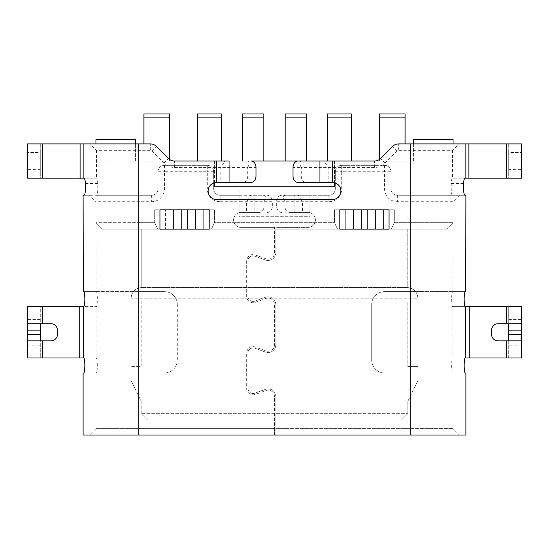 <?xml version="1.0" encoding="UTF-8"?>
<svg xmlns="http://www.w3.org/2000/svg" width="549" height="549" viewBox="0 0 549 549"><rect width="100%" height="100%" fill="white"/><g stroke="black" fill="none" stroke-linecap="round" stroke-linejoin="round"><path stroke-width="0.41" stroke-dasharray="2.75 2.06" d="M375.276 229.111L339.797 229.111L389.035 229.111L389.035 209.848L339.797 209.848L345.3 209.848L339.797 209.848L339.797 229.111L389.035 229.111L389.035 209.848L389.035 229.111L375.276 229.111L375.276 209.848M339.797 229.111L339.797 209.848L339.797 229.111M187.339 229.111L165.469 229.111L209.203 229.111L209.203 209.848L209.203 229.111L159.965 229.111L159.965 209.848L173.724 209.848L159.965 209.848L159.965 229.111L159.965 209.848L209.203 209.848L203.7 209.848L209.203 209.848L209.203 229.111L187.339 229.111L187.339 209.848M165.469 229.111L159.965 229.111L165.469 229.111L165.469 209.848L165.469 229.111M267.438 212.415A6.423 4.92 -90 0 0 272.359 205.992L264.103 205.992A6.423 4.92 90 0 1 259.183 212.415L241.1 212.415A7.494 7.494 0 0 0 233.613 219.909A7.494 7.494 0 0 0 241.1 227.403L274.5 227.403L241.1 227.403A7.494 7.494 0 0 1 233.613 219.909A7.494 7.494 0 0 1 241.1 212.415L241.1 201.709L264.103 201.709C266.279 197.839 266.018 195.698 263.314 195.293L220.122 195.293A6.423 6.423 0 0 1 213.698 188.87L213.698 171.741A6.423 6.423 0 0 0 207.282 165.318L164.46 165.318A6.423 6.423 0 0 0 158.037 171.741L158.037 188.87A6.423 6.423 0 0 1 151.62 195.293L96.542 195.293C97.2 194.998 97.612 193.214 97.797 189.94L97.797 183.517C97.619 180.25 97.2 178.466 96.542 178.164L83.873 178.164M281.562 212.415A6.423 4.92 -90 0 1 276.641 205.992L284.897 205.992A6.423 4.92 90 0 0 289.817 212.415L307.9 212.415A7.494 7.494 0 0 1 315.387 219.909A7.494 7.494 0 0 1 307.9 227.403L275.783 227.403L275.783 252.773A7.707 7.707 0 0 1 265.442 260.013L254.846 256.157A5.14 5.14 0 0 0 247.956 260.988L247.956 296.309A5.14 5.14 0 0 0 254.846 301.14L265.442 297.284A7.707 7.707 0 0 1 275.783 304.523L275.783 344.827A7.707 7.707 0 0 1 265.442 352.067L254.846 348.21A5.14 5.14 0 0 0 247.956 353.041L247.956 388.363A5.14 5.14 0 0 0 254.846 393.194L265.442 389.337A7.707 7.707 0 0 1 275.783 396.577L275.783 428.639L453.042 428.639L138.773 428.639L274.5 428.639L274.5 396.577A6.423 6.423 0 0 0 265.881 390.545L255.292 394.402A6.423 6.423 0 0 1 246.673 388.363L246.673 353.041A6.423 6.423 0 0 1 255.292 347.009L265.881 350.859A6.423 6.423 0 0 0 274.5 344.827L274.5 304.523A6.423 6.423 0 0 0 265.881 298.491L255.292 302.341A6.423 6.423 0 0 1 246.673 296.309L246.673 260.988A6.423 6.423 0 0 1 255.292 254.949L265.881 258.805A6.423 6.423 0 0 0 274.5 252.773L274.5 227.403L274.5 252.773A6.423 6.423 0 0 1 265.881 258.805L255.292 254.949A6.423 6.423 0 0 0 246.673 260.988L246.673 296.309A6.423 6.423 0 0 0 255.292 302.341L265.881 298.491A6.423 6.423 0 0 1 274.5 304.523L274.5 344.827A6.423 6.423 0 0 1 265.881 350.859L255.292 347.009A6.423 6.423 0 0 0 246.673 353.041L246.673 388.363A6.423 6.423 0 0 0 255.292 394.402L265.881 390.545A6.423 6.423 0 0 1 274.5 396.577L274.5 435.062L138.773 435.062L410.227 435.062L275.783 435.062L275.783 428.639M276.641 205.992L276.641 201.709A6.423 4.92 -90 0 1 281.562 195.293L298.265 195.293L294.134 195.293L294.134 212.415L307.9 212.415A7.494 7.494 0 0 1 315.387 219.909A7.494 7.494 0 0 1 307.9 227.403L275.783 227.403L275.783 252.773A7.707 7.707 0 0 1 265.442 260.013L254.846 256.157A5.14 5.14 0 0 0 247.956 260.988L247.956 296.309A5.14 5.14 0 0 0 254.846 301.14L265.442 297.284A7.707 7.707 0 0 1 275.783 304.523L275.783 344.827A7.707 7.707 0 0 1 265.442 352.067L254.846 348.21A5.14 5.14 0 0 0 247.956 353.041L247.956 388.363A5.14 5.14 0 0 0 254.846 393.194L265.442 389.337A7.707 7.707 0 0 1 275.783 396.577L275.783 435.062L465.888 435.062L410.227 435.062L465.888 435.062L465.888 372.977L452.87 372.977C451.264 373.457 451.264 357.529 452.87 357.989L465.662 357.989M220.122 201.709L241.1 201.709L241.1 195.293L220.122 195.293A6.423 6.423 0 0 1 213.698 188.87L207.282 188.87A12.847 12.847 0 0 0 220.122 201.709L220.122 195.293M83.112 195.293L89.535 195.293L95.958 201.709L95.958 291.629L138.773 291.629L83.112 291.629L83.112 195.293L95.958 195.293L95.958 201.709L151.62 201.709A12.847 12.847 0 0 0 164.46 188.87L164.46 171.741L207.282 171.741L207.282 188.87M213.698 188.87L213.698 171.741A6.423 6.423 0 0 0 207.282 165.318L164.46 165.318A6.423 6.423 0 0 0 158.037 171.741L158.037 188.87A6.423 6.423 0 0 1 151.62 195.293L138.773 195.293L138.773 291.629L164.46 291.629A12.847 12.847 0 0 1 177.306 304.469A12.847 12.847 0 0 0 164.46 291.629L138.773 291.629L138.773 195.293L95.766 195.293M177.306 304.469L177.306 360.13A12.847 12.847 0 0 1 164.46 372.977A12.847 12.847 0 0 0 177.306 360.13L177.306 304.469M96.13 372.977L164.46 372.977L96.13 372.977C97.736 373.457 97.736 357.529 96.13 357.989L27.45 357.989L40.297 357.989L40.297 340.867L27.45 340.867L51.002 340.867A6.423 6.423 0 0 0 57.419 334.444L57.419 330.162A6.423 6.423 0 0 0 51.002 323.738L27.45 323.738L40.297 323.738L40.297 306.61L27.45 306.61L40.297 306.61L40.297 357.989M209.203 209.828L209.203 229.139L159.965 229.139L159.965 209.828L209.203 209.828L209.203 229.139L159.965 229.139L159.965 209.828L209.203 209.828L159.965 209.828L159.965 229.139L209.203 229.139L209.203 209.828L214.481 209.828L214.481 222.695L334.519 222.695L214.481 222.695L211.482 229.111L205.992 229.111L391.313 229.111L211.482 229.111L214.481 222.695L214.481 209.828L154.694 209.828L154.694 222.695L138.773 222.695L154.694 222.695L157.687 229.111L205.992 229.111L102.382 229.111L157.687 229.111L154.694 222.695L154.694 209.828L205.992 209.828L159.965 209.828M274.5 428.639L274.5 435.062L83.112 435.062L89.535 435.062L83.112 435.062L83.112 372.977L95.958 372.977L95.958 428.639L138.773 428.639L95.958 428.639L89.535 435.062L95.958 428.639L95.958 372.977L83.112 372.977M508.703 357.989L508.703 340.867L521.55 340.867L497.998 340.867A6.423 6.423 0 0 1 491.581 334.444L491.581 330.162A6.423 6.423 0 0 1 497.998 323.738L521.55 323.738L508.703 323.738L508.703 306.61L521.55 306.61L508.703 306.61L508.703 357.989L521.55 357.989L452.87 357.989L452.87 306.61L508.703 306.61M453.042 195.458L453.042 291.629L410.227 291.629L465.888 291.629L465.888 195.293L453.042 195.293L452.87 291.629C451.264 291.162 451.264 307.09 452.87 306.61L465.662 306.61M508.703 319.456L521.55 319.456L521.55 345.149L508.703 345.149M452.87 372.977L384.54 372.977A12.847 12.847 0 0 1 371.694 360.13A12.847 12.847 0 0 0 384.54 372.977L453.042 372.977L453.042 428.639L459.465 435.062L453.042 428.639L453.042 372.977L465.888 372.977M371.694 304.469L371.694 360.13L371.694 304.469A12.847 12.847 0 0 1 384.54 291.629A12.847 12.847 0 0 0 371.694 304.469M334.444 182.714L334.444 161.035L413.438 161.035L413.438 139.631L453.042 139.631L453.042 195.293L397.38 195.293A6.423 6.423 0 0 1 390.963 188.87L390.963 171.741A6.423 6.423 0 0 0 384.54 165.318L341.718 165.318A6.423 6.423 0 0 0 335.302 171.741L335.302 188.87A6.423 6.423 0 0 1 328.878 195.293L307.9 195.293L328.878 195.293A6.423 6.423 0 0 0 335.302 188.87L335.302 171.741A6.423 6.423 0 0 1 341.718 165.318L384.54 165.318A6.423 6.423 0 0 1 390.963 171.741L390.963 188.87A6.423 6.423 0 0 0 397.38 195.293L410.227 195.293L410.227 291.629L384.54 291.629L410.227 291.629L410.227 201.709L397.38 201.709A12.847 12.847 0 0 1 384.54 188.87L384.54 171.741L341.718 171.741L341.718 188.87A12.847 12.847 0 0 1 328.878 201.709L284.897 201.709C282.721 197.839 282.982 195.698 285.686 195.293M339.797 209.828L339.797 229.139L389.035 229.139L389.035 209.828L339.797 209.828L339.797 229.139L389.035 229.139L389.035 209.828L339.797 209.828L389.035 209.828L389.035 229.139L339.797 229.139L339.797 209.828L334.519 209.828L394.306 209.828L394.306 222.695L410.227 222.695L394.306 222.695L391.313 229.111L446.618 229.111L391.313 229.111L394.306 222.695L394.306 209.828L389.035 209.828M452.458 195.293L410.227 195.293L459.465 195.293L453.042 201.709L410.227 201.709L410.227 195.293L452.458 195.293C451.8 194.998 451.388 193.214 451.203 189.94L451.203 183.517C451.381 180.25 451.8 178.466 452.458 178.164L465.127 178.164M297.942 182.446L306.198 182.446A6.423 4.92 90 0 1 301.277 176.023L301.277 167.459L374.445 167.459A14.988 14.988 0 0 0 385.041 163.067L397.153 150.961A2.141 2.141 0 0 1 398.67 150.33L452.458 150.33L459.465 143.913L398.67 143.913A8.564 8.564 0 0 0 392.61 146.418L380.505 158.531A8.564 8.564 0 0 1 374.445 161.035L297.942 161.035M508.703 169.6L508.703 152.471L521.55 152.471L521.55 169.6L508.703 169.6L508.703 178.164L521.55 178.164L508.703 178.164L508.703 143.913L521.55 143.913L459.321 143.913M251.058 182.446L242.802 182.446A6.423 4.92 90 0 0 247.723 176.023L247.723 167.459L174.555 167.459A14.988 14.988 0 0 1 163.959 163.067L151.847 150.961A2.141 2.141 0 0 0 150.33 150.33L96.542 150.33L89.535 143.913L150.33 143.913A8.564 8.564 0 0 1 156.39 146.418L168.495 158.531A8.564 8.564 0 0 0 174.555 161.035L251.058 161.035M306.198 182.446L332.303 182.446A8.564 8.564 0 0 1 340.867 191.011A8.564 8.564 0 0 1 332.303 199.568L216.697 199.568A8.564 8.564 0 0 1 208.133 191.011A8.564 8.564 0 0 1 216.697 182.446L216.697 161.035M135.562 143.913L135.562 161.035L214.556 161.035L214.556 186.729L334.444 186.729L334.444 161.035L319.916 161.035L324.047 161.035L328.172 167.459L328.172 182.446L319.916 182.446M465.888 291.629L453.042 291.629L465.888 291.629M452.87 291.629L465.662 291.629M465.888 195.293L453.234 195.293M508.703 178.164L452.458 178.164L452.458 150.33M508.703 143.913L508.703 152.471M289.817 212.415L302.389 212.415L302.389 201.709L298.265 195.293L307.9 195.293L307.9 212.415L307.9 195.293L281.562 195.293M302.067 161.035C299.363 161.447 299.102 163.588 301.277 167.459L293.022 167.459M284.897 205.992L284.897 201.709L276.641 201.709M83.338 357.989L96.13 357.989L96.13 306.61L40.297 306.61M95.958 195.458L96.13 291.629C97.736 291.162 97.736 307.09 96.13 306.61L83.338 306.61M40.297 319.456L27.45 319.456L27.45 345.149L40.297 345.149M413.438 143.913L413.438 161.035L453.042 161.035L95.958 161.035L95.958 195.293L138.773 195.293L96.542 195.293M40.297 169.6L40.297 152.471L27.45 152.471L27.45 169.6L40.297 169.6L40.297 178.164L27.45 178.164L40.297 178.164L40.297 143.913L27.45 143.913L89.679 143.913M214.556 182.714L214.556 161.035L229.084 161.035L224.953 161.035L220.828 167.459L220.828 182.446L229.084 182.446M83.112 291.629L95.958 291.629L83.112 291.629M96.13 291.629L83.338 291.629M40.297 178.164L96.542 178.164L96.542 150.33M40.297 143.913L40.297 152.471M242.802 182.446L216.697 182.446M259.183 212.415L246.611 212.415L246.611 201.709L250.735 195.293L254.866 195.293L241.1 195.293L241.1 212.415L254.866 212.415L254.866 195.293L263.314 195.293M246.933 161.035C249.637 161.447 249.898 163.588 247.723 167.459L255.978 167.459M264.103 205.992L264.103 201.709L272.359 201.709A6.423 4.92 -90 0 0 267.438 195.293M272.359 205.992L272.359 201.709M405.087 117.15L405.087 113.938L379.4 113.938L379.4 161.035L405.087 161.035L405.087 117.15L379.4 117.15M379.4 159.457L379.4 161.035L405.087 161.035L405.087 143.913M327.595 113.938L327.595 161.035L351.573 161.035L351.573 113.938L327.595 113.938M327.595 161.035L351.573 161.035M351.573 117.15L327.595 117.15M285.206 113.938L285.206 161.035L306.61 161.035L306.61 113.938L285.206 113.938M285.206 161.035L306.61 161.035M306.61 117.15L285.206 117.15M143.913 143.913L143.913 161.035L169.6 161.035L169.6 113.938L143.913 113.938L143.913 161.035L169.6 161.035L169.6 159.457M143.913 117.15L169.6 117.15M221.405 161.035L221.405 113.938L197.427 113.938L197.427 161.035L221.405 161.035L197.427 161.035M197.427 117.15L221.405 117.15M263.794 161.035L263.794 113.938L242.39 113.938L242.39 161.035L263.794 161.035L242.39 161.035M242.39 117.15L263.794 117.15M417.933 366.444L417.933 380.553L417.933 366.444L407.77 366.444L417.933 366.444M131.067 366.444L131.067 380.553L131.067 366.444L141.23 366.444L141.23 300.873L131.067 300.873L131.067 298.203L131.067 300.873L141.23 300.873L141.23 366.444L131.067 366.444M135.562 161.035L95.958 161.035L95.958 139.631L135.562 139.631L135.562 161.035M417.933 229.111L131.067 229.111L141.772 229.111L141.772 287.504C135.315 288.184 131.746 291.752 131.067 298.203C131.746 291.752 135.315 288.184 141.772 287.504L141.772 229.111L417.933 229.111L417.933 300.873L407.77 300.873L407.77 366.444L407.77 300.873L417.933 300.873L417.933 298.203L131.067 298.203L131.067 229.111L131.067 298.203L417.933 298.203C417.254 291.752 413.685 288.184 407.228 287.504L141.772 287.504L407.228 287.504C413.685 288.184 417.254 291.752 417.933 298.203L417.933 229.111M334.519 209.828L334.519 222.695L337.518 229.111L334.519 222.695L334.519 209.828L394.306 209.828L334.519 209.828M239.179 216.697L239.179 191.011L309.821 191.011L309.821 216.697L239.179 216.697L239.179 191.011L309.821 191.011L309.821 216.697L239.179 216.697M453.042 195.293L453.042 222.695L410.227 222.695L453.042 222.695L446.618 229.111L453.042 222.695L453.042 143.913M95.958 143.913L95.958 222.695L138.773 222.695L95.958 222.695L95.958 195.293M102.382 229.111L95.958 222.695L102.382 229.111M141.23 413.651L141.23 401.47L131.067 380.553L141.23 401.47L141.23 413.651L407.77 413.651L141.23 413.651L147.647 420.074L401.353 420.074L147.647 420.074L141.23 413.651M407.77 401.47L407.77 413.651L401.353 420.074L407.77 413.651L407.77 401.47L417.933 380.553L407.77 401.47M383.531 229.111L383.531 209.848L383.531 229.111M345.3 229.111L345.3 209.848L345.3 229.111M353.405 229.111L353.405 209.848L353.405 229.111M375.42 229.111L375.42 209.848L375.42 229.111M367.164 229.111L367.164 209.848M361.661 229.111L361.661 209.848M353.556 229.111L353.556 209.848M173.724 229.111L173.724 209.848M181.836 229.111L181.836 209.848M195.444 229.111L195.444 209.848M203.7 229.111L203.7 209.848L203.7 229.111M195.595 229.111L195.595 209.848L195.595 229.111M173.58 229.111L173.58 209.848L173.58 229.111M138.773 372.977L138.773 435.062L138.773 372.977M506.562 306.61L506.562 323.738M506.562 340.867L506.562 357.989M469.271 306.61L469.271 357.989M410.227 372.977L410.227 435.062L410.227 372.977M410.227 143.913L410.227 435.062M138.773 143.913L138.773 435.062M332.303 182.446L332.303 161.035M451.203 189.94L463.5 189.94M451.203 183.517L463.5 183.517M468.894 178.164L468.894 143.913M506.562 178.164L506.562 143.913M301.277 176.023L293.022 176.023M328.878 195.293L328.878 201.709M335.302 188.87L341.718 188.87M335.302 171.741L341.718 171.741L341.718 165.318M384.54 165.318L384.54 171.741L390.963 171.741M390.963 188.87L384.54 188.87M397.38 195.293L397.38 201.709M374.445 167.459L374.445 161.035M385.041 163.067L380.505 158.531M397.153 150.961L392.61 146.418M398.67 150.33L398.67 143.913M42.438 306.61L42.438 323.738M42.438 340.867L42.438 357.989M79.729 306.61L79.729 357.989M97.797 189.94L85.5 189.94M97.797 183.517L85.5 183.517M80.106 178.164L80.106 143.913M42.438 178.164L42.438 143.913M247.723 176.023L255.978 176.023M213.698 171.741L207.282 171.741L207.282 165.318M164.46 165.318L164.46 171.741L158.037 171.741M158.037 188.87L164.46 188.87M151.62 195.293L151.62 201.709M174.555 167.459L174.555 161.035M163.959 163.067L168.495 158.531M151.847 150.961L156.39 146.418M150.33 150.33L150.33 143.913M410.227 195.293L410.227 161.035M138.773 195.293L138.773 161.035M138.773 229.111L138.773 222.695L138.773 229.111M407.228 229.111L407.228 287.504L407.228 229.111M455.423 147.956L459.465 143.913M93.577 147.956L89.535 143.913"/><path stroke-width="0.82" d="M339.797 229.111L389.035 229.111L389.035 209.848L339.797 209.848L339.797 229.111M209.203 229.111L159.965 229.111L159.965 209.848L209.203 209.848L209.203 229.111M465.662 372.977L465.662 372.977C463.672 374.528 463.658 356.459 465.662 357.989L465.662 306.61L506.562 306.61L506.562 323.738L497.998 323.738A6.423 6.423 0 0 0 491.581 330.162L491.581 334.444A6.423 6.423 0 0 0 497.998 340.867L506.562 340.867L506.562 357.989L521.55 357.989L521.55 345.149M506.562 323.738L521.55 323.738L521.55 330.162L508.703 330.162L508.703 323.738M506.562 306.61L521.55 306.61L521.55 323.738M465.662 357.989L506.562 357.989M508.703 340.867L508.703 330.162M508.703 334.444L521.55 334.444L521.55 357.989M521.55 340.867L506.562 340.867M521.55 319.456L521.55 306.61M521.55 334.444L521.55 330.162M319.916 182.446L319.916 161.035L251.058 161.035A6.423 4.92 -90 0 1 255.978 167.459L255.978 176.023A6.423 4.92 -90 0 1 251.058 182.446L216.697 182.446A8.564 8.564 0 0 0 208.133 191.011A8.564 8.564 0 0 0 216.697 199.568L332.303 199.568A8.564 8.564 0 0 0 340.867 191.011A8.564 8.564 0 0 0 332.303 182.446L297.942 182.446A6.423 4.92 -90 0 1 293.022 176.023L293.022 167.459A6.423 4.92 -90 0 1 297.942 161.035L374.445 161.035A8.564 8.564 0 0 0 380.505 158.531L392.61 146.418A8.564 8.564 0 0 1 398.67 143.913L521.55 143.913L521.55 152.471M229.084 182.446L229.084 161.035L174.555 161.035A8.564 8.564 0 0 1 168.495 158.531L156.39 146.418A8.564 8.564 0 0 0 150.33 143.913L138.773 143.913L138.773 435.062L465.888 435.062L465.888 372.977M465.662 306.61C463.672 308.167 463.658 290.092 465.662 291.629L465.888 195.293L465.127 195.293C464.372 195.293 463.83 193.509 463.5 189.94L463.5 183.517C463.83 179.942 464.372 178.157 465.127 178.164L465.127 143.913M465.127 195.293L465.888 195.293M339.797 229.139L389.035 229.139L389.035 209.828L339.797 209.828L339.797 229.139M209.203 229.139L159.965 229.139L159.965 209.828L209.203 209.828L209.203 229.139M521.55 169.6L521.55 178.164L465.127 178.164M521.55 178.164L521.55 143.913M83.338 372.977L83.338 372.977C85.328 374.528 85.342 356.459 83.338 357.989L83.338 306.61L42.438 306.61L42.438 323.738L51.002 323.738A6.423 6.423 0 0 1 57.419 330.162L57.419 334.444A6.423 6.423 0 0 1 51.002 340.867L42.438 340.867L42.438 357.989L27.45 357.989L27.45 345.149M42.438 306.61L27.45 306.61L27.45 330.162L40.297 330.162L40.297 323.738M42.438 323.738L27.45 323.738M83.338 357.989L42.438 357.989M40.297 340.867L40.297 330.162M40.297 334.444L27.45 334.444L27.45 357.989M27.45 340.867L42.438 340.867M27.45 334.444L27.45 330.162M27.45 319.456L27.45 306.61M83.873 195.293L83.112 195.293L83.873 195.293C84.628 195.293 85.17 193.509 85.5 189.94L85.5 183.517C85.17 179.942 84.628 178.157 83.873 178.164L83.873 143.913L138.773 143.913M83.112 195.293L83.338 291.629C85.342 290.092 85.328 308.167 83.338 306.61M83.112 372.977L83.112 435.062L138.773 435.062M83.873 178.164L27.45 178.164L27.45 143.913L83.873 143.913M27.45 152.471L27.45 143.913M27.45 178.164L27.45 169.6M405.087 143.913L405.087 117.15L379.4 117.15L379.4 159.457M379.4 117.15L379.4 113.938L405.087 113.938L405.087 117.15M327.595 117.15L327.595 113.938L351.573 113.938L351.573 117.15L327.595 117.15L327.595 161.035M351.573 161.035L351.573 117.15M285.206 117.15L285.206 113.938L306.61 113.938L306.61 117.15L285.206 117.15L285.206 161.035M306.61 161.035L306.61 117.15M143.913 143.913L143.913 113.938L169.6 113.938L169.6 159.457M143.913 117.15L169.6 117.15M197.427 161.035L197.427 113.938L221.405 113.938L221.405 161.035M197.427 117.15L221.405 117.15M242.39 161.035L242.39 113.938L263.794 113.938L263.794 161.035M242.39 117.15L263.794 117.15M413.438 143.913L413.438 139.631L453.042 139.631L453.042 143.913M214.556 182.714L214.556 186.729L334.444 186.729L334.444 182.714M209.203 209.828L159.965 209.828M389.035 209.828L339.797 209.828M135.562 143.913L135.562 139.631L95.958 139.631L95.958 143.913M375.276 229.111L375.276 209.848M367.164 229.111L367.164 209.848M361.661 229.111L361.661 209.848M353.556 229.111L353.556 209.848M173.724 229.111L173.724 209.848M181.836 229.111L181.836 209.848M187.339 229.111L187.339 209.848M195.444 229.111L195.444 209.848M469.271 306.61L469.271 357.989M410.227 143.913L410.227 435.062M216.697 182.446L216.697 161.035M332.303 182.446L332.303 161.035M506.562 178.164L506.562 143.913M468.894 178.164L468.894 143.913M79.729 306.61L79.729 357.989M42.438 178.164L42.438 143.913M80.106 178.164L80.106 143.913"/></g></svg>
